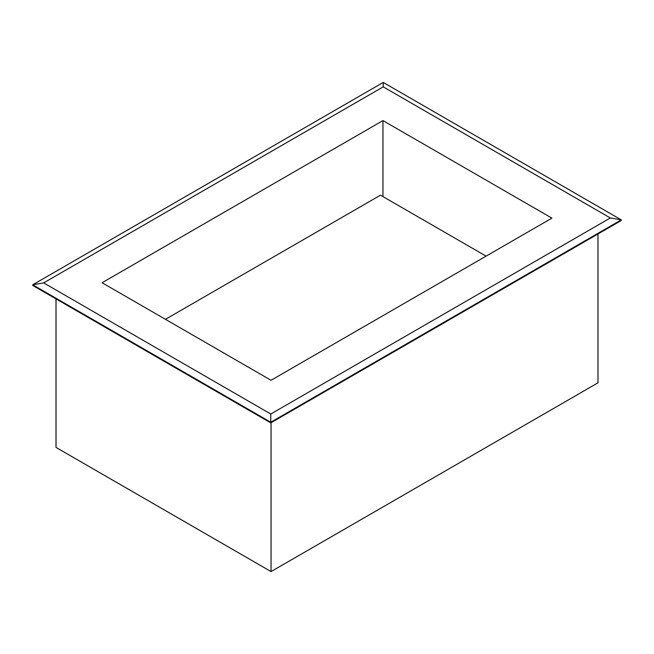 <?xml version="1.0" encoding="UTF-8"?>
<svg xmlns="http://www.w3.org/2000/svg" width="654" height="654" viewBox="0 0 654 654"><rect width="100%" height="100%" fill="white"/><g stroke="black" fill="none" stroke-linecap="round" stroke-linejoin="round"><path stroke-width="0.98" d="M486.077 256.139L380.481 195.17L165.454 319.316M383.228 82.42L383.228 86.859L610.329 217.97L621.3 219.875L383.228 82.42L32.7 284.801L43.671 282.896L383.228 86.859M610.329 217.97L270.772 414.015L43.671 282.896M271.05 380.285L102.089 282.741L382.95 120.589L551.911 218.134L271.05 380.285M270.772 422.885L621.3 220.504L621.3 219.875L270.772 422.247L270.772 422.885L32.7 285.43L32.7 284.801L270.772 422.247L270.772 414.015M382.95 196.592L382.95 120.589M56.015 298.894L56.015 447.426L271.05 571.58L271.05 422.721M271.05 571.58L597.985 382.819L597.985 233.969"/></g></svg>
